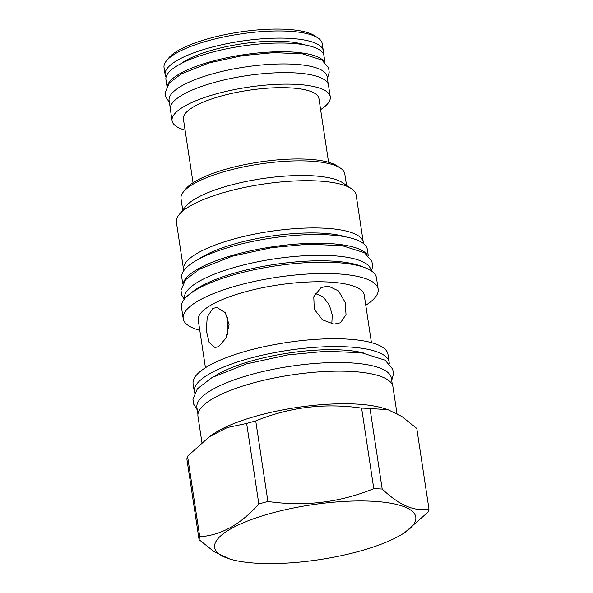 <?xml version="1.0" encoding="UTF-8"?>
<svg xmlns="http://www.w3.org/2000/svg" width="593" height="593" viewBox="0 0 593 593"><rect width="100%" height="100%" fill="white"/><g stroke="black" fill="none" stroke-linecap="round" stroke-linejoin="round"><path stroke-width="0.89" d="M367.282 254.82A93.827 25.551 171.4 0 0 294.943 244.205A93.827 25.551 171.4 0 0 198.759 268.54A93.827 25.551 -8.6 0 0 183.445 282.616M368.297 255.783L367.334 249.394A93.827 25.551 171.4 0 0 299.754 235.05A93.827 25.551 171.4 0 0 197.439 259.823A93.827 25.551 -8.6 0 0 181.784 277.45L182.755 283.839M179.034 214.785L185.609 206.572A82.835 22.556 171.4 0 1 310.769 175.691A82.835 22.556 -8.6 0 1 342.717 182.814L351.434 188.715A90.899 24.75 -8.6 0 0 316.373 180.902A90.899 24.75 171.4 0 0 179.034 214.785A90.899 24.75 171.4 0 0 176.403 222.264L183.556 269.526A90.899 24.75 171.4 0 1 229.469 240.261A90.899 24.75 171.4 0 1 323.519 228.157A90.899 24.75 -8.6 0 1 363.301 242.344A90.899 24.75 -8.6 0 1 363.376 243.478M183.556 269.526A90.899 24.75 171.4 0 0 183.815 270.63M351.434 188.715A90.899 24.75 -8.6 0 1 356.156 195.082L363.301 242.344M346.534 185.394L344.807 173.971A82.835 22.556 171.4 0 0 340.508 168.167A82.835 22.556 171.4 0 0 308.553 161.044A82.835 22.556 171.4 0 0 183.4 191.924A82.835 22.556 171.4 0 0 181.006 198.744L182.733 210.167M340.508 168.167L337.335 166.018A79.899 21.756 171.4 0 0 306.514 159.154A79.899 21.756 171.4 0 0 185.787 188.937L183.4 191.924M328.581 162.26L318.938 98.52A68.536 18.665 171.4 0 0 269.57 88.046A68.536 18.665 171.4 0 0 194.838 106.14A68.536 18.665 -8.6 0 0 183.4 119.023L193.044 182.763M185.083 130.126A79.996 21.778 -8.6 0 1 172.081 120.735A79.996 21.778 -8.6 0 1 185.424 105.702A79.996 21.778 -8.6 0 1 272.647 84.584A79.996 21.778 -8.6 0 1 330.264 96.807A79.996 21.778 -8.6 0 1 320.62 109.623M172.081 120.735L170.339 109.223A79.996 21.778 -8.6 0 1 183.682 94.198A79.996 21.778 -8.6 0 1 270.905 73.08A79.996 21.778 -8.6 0 1 328.522 85.303L330.264 96.807M170.273 108.178L169.109 100.491A79.899 21.756 -8.6 0 1 182.436 85.481A79.899 21.756 171.4 0 1 269.563 64.385A79.899 21.756 171.4 0 1 327.114 76.601L328.277 84.288M324.208 61.739A79.899 21.756 171.4 0 0 262.803 52.532A79.899 21.756 171.4 0 0 180.591 73.28A79.899 21.756 -8.6 0 0 167.5 85.444M324.971 62.443L323.948 55.675A79.899 21.756 171.4 0 0 266.398 43.467A79.899 21.756 171.4 0 0 179.279 64.563A79.899 21.756 -8.6 0 0 165.944 79.573L166.967 86.333M304.557 44.846A70.004 19.058 171.4 0 0 186.669 60.056A70.004 19.058 171.4 0 0 181.265 63.495M323.133 53.414A79.996 21.778 171.4 0 0 323.304 50.783A79.996 21.778 171.4 0 0 265.686 38.552A79.996 21.778 171.4 0 0 178.463 59.678A79.996 21.778 -8.6 0 0 165.121 74.703L164.039 67.558A79.996 21.778 -8.6 0 1 166.344 60.975A79.996 21.778 -8.6 0 1 177.381 52.525A79.996 21.778 171.4 0 1 253.493 32.326A79.996 21.778 171.4 0 1 318.07 38.026A79.996 21.778 171.4 0 1 322.221 43.63L323.304 50.783M166.062 77.172A79.996 21.778 -8.6 0 1 165.121 74.703M166.344 60.975L168.738 57.988A77.06 20.985 -8.6 0 1 179.368 49.849A77.06 20.985 171.4 0 1 252.692 30.391A77.06 20.985 171.4 0 1 314.898 35.884L318.07 38.026M371.018 270.682L370.951 270.245A94.287 25.669 -8.6 0 0 329.686 255.531A94.287 25.669 171.4 0 0 232.122 268.088A94.287 25.669 171.4 0 0 184.497 298.442L184.564 298.879M363.205 267.08A94.287 25.669 -8.6 0 0 330.516 261.009A94.287 25.669 171.4 0 0 190.961 293.127M183.193 318.611A98.594 26.848 171.4 0 1 232.99 286.871A98.594 26.848 171.4 0 1 335.015 273.744A98.594 26.848 -8.6 0 1 378.164 289.125L376.451 277.791A98.594 26.848 171.4 0 0 333.296 262.41A98.594 26.848 171.4 0 0 231.277 275.537A98.594 26.848 171.4 0 0 181.48 307.278L183.193 318.611A98.594 26.848 171.4 0 0 199.797 330.345M378.164 289.125A98.594 26.848 -8.6 0 1 365.77 305.247M205.445 367.727L198.255 320.161A83.932 22.853 171.4 0 1 240.647 293.135A83.932 22.853 171.4 0 1 327.499 281.964A83.932 22.853 -8.6 0 1 364.228 295.055L371.426 342.621M333.881 324.163L322.473 319.82L314.268 309.242L313.779 296.759L321.013 287.664L328.107 285.982L338.484 290.896L345.17 302.319L346.03 314.594L340.478 322.762L333.881 324.163M212.865 308.412L216.905 307.471L225.34 312.659L229.083 324.742L225.903 338.203L218.639 346.594L215.029 347.557L209.136 342.487L206.312 330.449L207.246 316.884L212.865 308.412M389.164 362.19A98.549 26.833 -8.6 0 0 346.038 346.809A98.549 26.833 171.4 0 0 244.064 359.929A98.549 26.833 171.4 0 0 194.289 391.662L193.103 383.812A98.549 26.833 171.4 0 1 242.878 352.086A98.549 26.833 171.4 0 1 344.852 338.966A98.549 26.833 -8.6 0 1 387.978 354.34L389.164 362.19A98.549 26.833 -8.6 0 1 389.245 363.561M194.289 391.662A98.549 26.833 171.4 0 0 194.623 392.996M364.458 353.228A88.424 24.076 -8.6 0 0 340.456 349.907A88.424 24.076 171.4 0 0 215.237 375.799M197.929 414.225L196.913 407.495A98.319 26.767 -8.6 0 1 213.317 389.023A98.319 26.767 171.4 0 1 320.524 363.064A98.319 26.767 171.4 0 1 391.336 378.089L392.358 384.827M396.976 413.543L392.929 386.762A98.594 26.848 171.4 0 0 349.781 371.381A98.594 26.848 171.4 0 0 247.755 384.509A98.594 26.848 171.4 0 0 197.958 416.249L201.909 442.385M404.908 532.432L428.287 511.892A116.184 31.637 171.4 0 0 428.961 508.987L416.783 428.442L401.846 416.479L387.978 409.681L383.382 408.251A98.594 26.848 -8.6 0 0 354.71 403.981A98.594 26.848 171.4 0 0 213.436 433.95L209.255 436.819L187.566 456.202A116.184 31.637 171.4 0 0 186.891 459.108L199.07 539.652L214.006 551.616L229.595 558.947A101.707 27.693 171.4 0 0 259.171 563.35A101.707 27.693 171.4 0 0 404.908 532.432A101.707 27.693 171.4 0 0 371.27 501.196A101.707 27.693 171.4 0 0 245.391 521.877A101.707 27.693 171.4 0 0 229.595 558.947M373.783 488.654L361.604 408.11A116.184 31.637 171.4 0 1 365.866 408.273A116.184 31.637 -8.6 0 1 370.01 408.503L382.188 489.047A116.184 31.637 171.4 0 0 378.045 488.817A116.184 31.637 171.4 0 0 373.783 488.654C339.945 502.493 304.654 506.763 267.925 501.478A116.184 31.637 171.4 0 0 258.837 503.991C240.588 524.471 220.892 535.39 199.752 536.747A116.184 31.637 171.4 0 0 199.07 539.652M387.978 409.681L370.01 408.503M361.604 408.11C324.868 402.817 289.584 407.095 255.739 420.934L267.925 501.478M255.739 420.934A116.184 31.637 171.4 0 0 246.651 423.446L227.356 427.516L209.255 436.819M246.651 423.446L258.837 503.991M187.566 456.202L199.752 536.747M428.961 508.987C414.818 511.907 399.23 505.258 382.188 489.047M315.239 293.439L323.281 296.923L329.367 305.091L332.28 314.942L331.791 323.934M227.475 334.489L227.705 317.136M345.867 236.918A85.081 23.164 171.4 0 0 320.798 233.131A85.081 23.164 171.4 0 0 198.611 259.185M184.141 299.398L181.68 294.973L180.991 290.266L185.579 279.696L199.441 269.163L232.248 256.228L271.824 247.629L308.375 244.153L342.079 245.643L364.51 252.744L371.907 261.461L372.619 266.161L371.574 271.053M197.284 409.933L193.652 404.144L192.947 399.326L197.365 388.808L212.153 377.437L246.525 363.887L288.028 354.866L326.358 351.226L361.678 352.783L385.102 360.188L392.736 369.18L393.463 373.998L391.706 380.536M169.405 102.448L165.795 96.911L165.158 92.582L169.279 83.035L181.28 73.903L209.233 62.873L242.834 55.572L273.862 52.621L302.549 53.889L321.917 60.049L328.566 67.928L329.219 72.257L327.41 78.55"/></g></svg>
